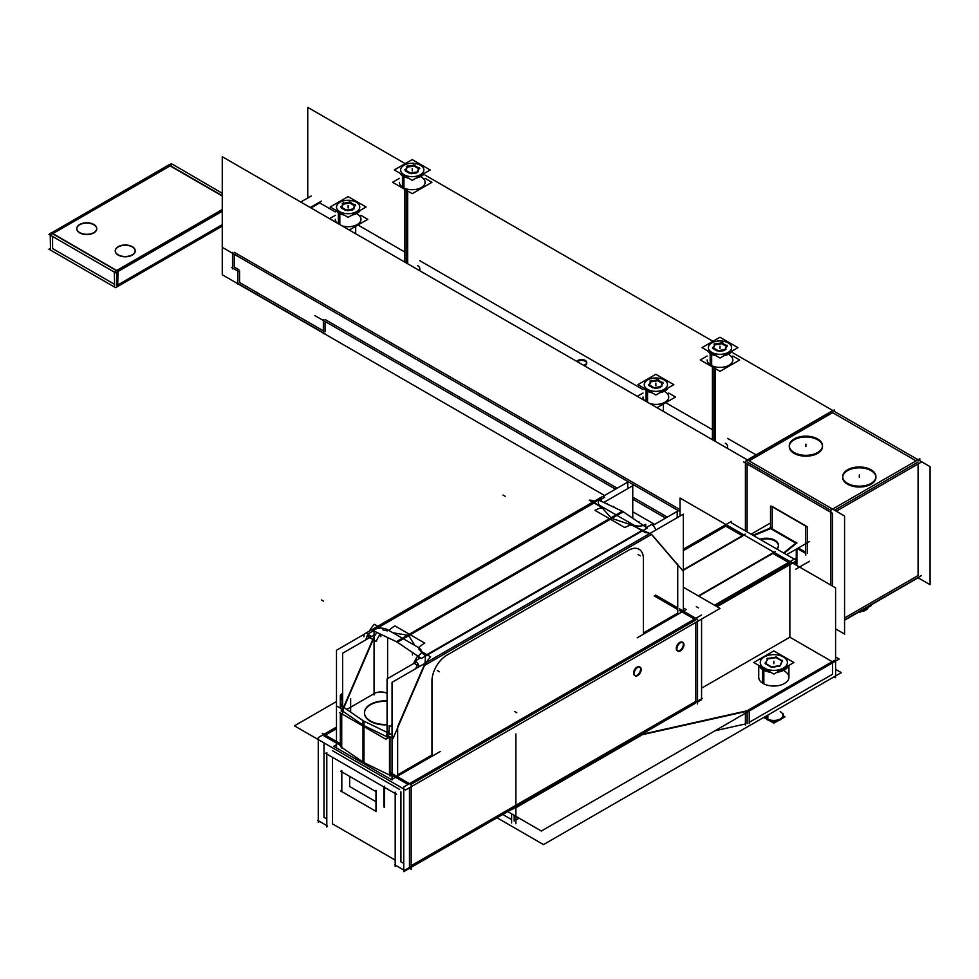 <?xml version="1.0" encoding="UTF-8"?>
<svg xmlns="http://www.w3.org/2000/svg" width="979" height="979" viewBox="0 0 979 979"><rect width="100%" height="100%" fill="white"/><g stroke="black" fill="none" stroke-linecap="round" stroke-linejoin="round"><path stroke-width="1.47" d="M807.491 527.155L807.491 553.257L807.491 527.155M756.094 454.856L727.532 438.372L756.094 454.856M712.418 429.646L665.72 402.675L712.418 429.646M643.019 389.569L419.795 260.695L643.019 389.569M404.694 251.97L357.984 225.011L404.694 251.97M335.295 211.905L319.717 202.91L310.992 207.94L319.717 202.91L335.295 211.905M916.111 460.876L832.603 412.661L749.082 460.876L832.603 412.661L916.111 460.876M918.082 463.985L918.082 575.517L844.571 617.969L918.082 575.517L918.082 463.985M834.573 510.23L918.082 462.015L834.573 510.23M832.603 513.339L832.603 586.127L832.603 513.339L743.697 462.015M234.226 252.264L680.013 509.631L234.226 252.264M234.226 267.071L234.226 254.234L234.226 267.071L238.827 269.727L234.226 267.071M239.574 282.49L239.574 271.012L239.574 282.49L323.351 330.853L239.574 282.49M325.052 331.844L325.052 321.479L325.052 331.844M325.052 319.509L617.211 488.178L325.052 319.509M632.752 497.148L667.299 517.096L632.752 497.148M747.124 462.015L830.89 510.377L747.124 462.015M747.124 531.891L747.124 463.985L747.124 531.891M805.778 552.278L798.338 547.971L805.778 552.278M772.235 528.844L772.235 506.792L772.235 528.844M772.235 506.473L806.745 526.408L772.235 506.473M789.27 446.583A16.619 9.594 0 0 0 794.14 453.375A16.619 9.594 0 0 0 812.252 455.455A16.619 9.594 0 0 0 822.507 446.583A16.619 9.594 0 0 0 817.636 439.804A16.619 9.594 0 0 0 799.867 437.637A16.619 9.594 0 0 0 789.282 446.155M842.686 477.434A16.619 9.594 0 0 0 847.557 484.213A16.619 9.594 0 0 0 865.681 486.294A16.619 9.594 0 0 0 875.936 477.434A16.619 9.594 0 0 0 871.065 470.642A16.619 9.594 0 0 0 853.296 468.488A16.619 9.594 0 0 0 842.711 477.006M586.739 363.368A5.14 2.961 0 0 1 584.463 365.828A5.14 2.961 0 0 0 585.234 361.275A5.14 2.961 0 0 0 577.341 361.716A5.14 2.961 0 0 1 585.234 361.275A5.14 2.961 0 0 1 586.69 362.94M725.317 443.254A7.551 4.357 0 0 1 726.92 448.076A7.551 4.357 0 0 0 727.532 446.338L727.532 448.064M417.592 265.59A7.551 4.357 0 0 1 419.183 270.4A7.551 4.357 0 0 0 419.795 268.674L419.795 270.4M643.019 397.841L643.019 396.984A12.849 7.416 0 0 0 644.61 400.558M665.279 391.943A12.849 7.416 0 0 1 666.001 401.549A12.849 7.416 0 0 1 649.689 403.495A12.849 7.416 0 0 0 668.718 396.984L668.718 397.841M649.126 385.689L653.054 387.953L649.126 385.689M650.937 381.798L649.444 385.016L650.937 381.798L657.68 380.758L650.937 381.798M662.293 383.425L657.68 380.758L662.293 383.425M661.229 386.583L662.612 383.609L661.229 386.583M654.804 388.43L660.531 387.537L654.804 388.43M707.132 360.835L707.132 359.978A12.849 7.416 0 0 0 710.901 365.216A12.849 7.416 0 0 0 724.901 366.831A12.849 7.416 0 0 0 732.818 359.978L732.818 360.835M713.238 348.683L717.154 350.947L713.238 348.683M715.049 344.792L713.556 347.998L715.049 344.792L721.78 343.739L715.049 344.792M726.406 346.407L721.78 343.739L726.406 346.407M725.341 349.564L726.724 346.59L725.341 349.564M718.916 351.412L724.644 350.531L718.916 351.412M335.295 220.177L335.295 219.32A12.849 7.416 0 0 0 336.874 222.882M357.543 214.279A12.849 7.416 0 0 1 358.265 223.873A12.849 7.416 0 0 1 341.965 225.819A12.849 7.416 0 0 0 360.982 219.32L360.982 220.177M341.39 208.025L345.318 210.289L341.39 208.025M343.201 204.134L341.708 207.352L343.201 204.134L349.944 203.094L343.201 204.134M354.557 205.761L349.944 203.094L354.557 205.761M353.492 208.906L354.875 205.945L353.492 208.906M347.068 210.754L352.795 209.873L347.068 210.754M399.395 183.159L399.395 182.302A12.849 7.416 0 0 0 403.164 187.552A12.849 7.416 0 0 0 417.164 189.155A12.849 7.416 0 0 0 425.094 182.302L425.094 183.159M405.502 171.007L409.43 173.271L405.502 171.007M407.313 167.115L405.82 170.334L407.313 167.115L414.056 166.075L407.313 167.115M418.669 168.743L414.056 166.075L418.669 168.743M417.605 171.9L418.988 168.926L417.605 171.9M411.18 173.748L416.907 172.855L411.18 173.748M832.603 674.225L832.603 662.881L832.603 674.225L749.216 722.367L832.603 674.225M742.339 535.746L725.745 526.164L683.33 550.663L725.745 526.164L742.339 535.746M788.572 562.448L772.872 553.38L698.786 596.15L772.872 553.38L788.572 562.448M789.857 637.207L789.857 564.663L789.857 637.207L701.564 688.188L789.857 637.207L832.199 661.657L789.857 637.207M515.896 807.724L642.408 734.678L745.79 711.537L642.408 734.678L515.896 807.724M748.445 710.473L832.603 661.89L748.445 710.473M758.725 677.309L758.725 665.353L758.725 677.309A15.113 8.725 0 0 0 763.143 683.477A15.113 8.725 0 0 0 779.614 685.373A15.113 8.725 0 0 0 788.939 677.309L788.939 665.377L788.939 677.309M789.857 563.182L715.771 605.964L789.857 563.182M502.765 814.467L511.613 819.57L502.765 814.467M514.183 821.051L514.183 815.323L514.183 821.051M742.743 535.978L683.33 570.28L742.743 535.978M515.896 820.059L519.139 818.187L515.896 820.059M715.013 730.762L745.411 723.958L715.013 730.762M747.124 723.579L747.124 712.222L747.124 723.579M767.426 715.306L767.426 719.014A9.068 5.238 0 0 0 780.239 719.014M780.385 718.929A9.068 5.238 0 0 0 782.894 715.319L782.894 716.077M765.076 716.665A9.068 5.238 0 0 0 767.279 718.929M765.407 663.811L771.024 667.054L765.407 663.811M767.658 658.94L765.578 663.444L767.658 658.94L776.09 657.643L767.658 658.94M782.086 661.106L776.09 657.643L782.086 661.106M780.239 665.561L782.258 661.204L780.239 665.561M771.978 667.311L779.859 666.087L771.978 667.311M76.803 228.817A9.974 5.764 0 0 0 79.727 232.892A9.974 5.764 0 0 0 90.594 234.14A9.974 5.764 0 0 0 96.75 228.817A9.974 5.764 0 0 0 93.825 224.754A9.974 5.764 0 0 0 83.08 223.469A9.974 5.764 0 0 0 76.803 228.67M52.842 233.614L170.126 165.904L222.27 196.008L170.126 165.904L52.842 233.614M115.265 251.028A9.974 5.764 0 0 0 118.19 255.103A9.974 5.764 0 0 0 129.057 256.351A9.974 5.764 0 0 0 135.212 251.028A9.974 5.764 0 0 0 132.3 246.953A9.974 5.764 0 0 0 121.543 245.68A9.974 5.764 0 0 0 115.277 250.881M52.585 236.477L52.585 248.568L114.347 284.216L52.585 248.568L52.585 236.477M222.27 224.632L117.982 284.84L222.27 224.632M411.18 865.717L695.836 701.368L695.836 622.399L695.836 701.368L411.18 865.717L695.836 701.368L695.836 622.399M694.417 619.12L679.499 610.504M677.346 609.268L654.205 595.905M323.988 742.902L323.988 817.343L323.988 742.902L323.988 817.343L326.802 818.982M336.482 728.694L325.395 735.107M408.059 784.448L390.009 774.034M340.325 745.349L323.988 735.914M695.836 619.94L410.874 784.448M409.467 866.696L409.467 787.74M682.302 642.151A4.981 2.876 120 0 0 678.459 643.484A4.981 2.876 120 0 0 676.281 648.502A4.981 2.876 120 0 0 677.309 650.778A4.981 2.876 120 0 0 681.151 649.444A4.981 2.876 120 0 0 683.33 644.427A4.981 2.876 120 0 0 682.583 642.359M639.556 666.821A4.981 2.876 120 0 0 635.714 668.155A4.981 2.876 120 0 0 633.535 673.173A4.981 2.876 120 0 0 634.563 675.461A4.981 2.876 120 0 0 638.406 674.127A4.981 2.876 120 0 0 640.584 669.11A4.981 2.876 120 0 0 639.85 667.042M400.925 791.778L400.925 861.765L400.925 791.778L400.925 861.765L403.74 863.392M332.53 750.722L399.677 789.49M332.53 822.287L332.53 757.33M795.756 543.137L770.632 528.636L753.622 535.648L770.632 528.636L795.756 543.137L770.632 528.636L753.622 535.648M796.27 543.443L784.13 553.257M774.903 540.971A12.091 6.975 0 0 0 760.707 539.735A12.091 6.975 0 0 1 774.903 540.971A12.091 6.975 0 0 0 760.707 539.735A12.091 6.975 0 0 1 774.903 540.971A12.091 6.975 0 0 1 778.44 545.915A12.091 6.975 0 0 1 777.045 549.17A12.091 6.975 0 0 0 774.903 540.971A12.091 6.975 0 0 1 777.045 549.17A12.091 6.975 0 0 0 774.903 540.971M795.584 563.733L796.27 560.967M796.27 549.17L796.27 560.269M349.625 776.384L349.625 786.504L349.625 776.384L349.625 786.504L375.997 801.728M383.829 806.243L383.829 787.287M594.645 502.668L601.755 507.917L594.645 502.668M593.935 501.444L594.265 502.386L593.935 501.444M367.443 635.775L365.656 639.936L367.443 635.775L370.16 637.329M376.768 627.955L372.828 629.105L376.768 627.955M651.414 534.461A24.181 13.963 -60 0 1 652.369 535.427A24.181 13.963 -60 0 0 651.414 534.461L424.653 665.377M649.921 533.445L642.97 530.508L649.921 533.445M642.408 530.239L631.602 525.123L642.408 530.239M652.589 535.684L677.725 565.03L677.725 613.111L677.725 565.03L652.589 535.684M643.411 632.936L677.725 613.111L643.411 632.936L643.411 558.899A21.061 12.164 120 0 0 628.518 550.296L446.865 655.171A21.061 12.164 120 0 0 431.972 680.968L431.972 755.005L431.972 680.968A21.061 12.164 120 0 1 446.865 655.171L628.518 550.296A21.061 12.164 120 0 1 643.411 558.899M397.645 774.817L431.972 755.005L397.645 774.817L397.645 727.813L397.645 775.784M340.313 745.203A6.045 3.488 0 0 0 341.292 747.112M341.732 747.454L363.001 762.09L341.732 747.454L341.732 713.764L341.732 747.454M363.955 762.653L389.495 775.025L363.955 762.653M390.009 775.246A6.045 3.488 0 0 0 392.053 775.76A6.045 3.488 0 0 1 390.009 775.246M340.313 702.396L341.292 706.312C339.786 703.705 340.056 699.814 342.087 694.649L340.998 697.758M418.865 649.175L421.105 651.586L418.865 649.175M417.458 664.643L415.72 668.657L417.458 664.643L418.767 665.402M392.053 723.628L390.829 726.467L392.053 723.628M389.104 730.469L388.076 732.867L389.104 730.469M387.696 735.474L387.696 737.138L387.696 735.474M364.494 713.091A20.4 11.772 0 0 0 387.072 724.803A20.4 11.772 0 0 1 366.489 718.17A20.4 11.772 0 0 1 370.466 704.758A20.4 11.772 0 0 1 387.072 701.38A20.4 11.772 0 0 0 370.466 704.758A20.4 11.772 0 0 0 364.494 712.871M805.778 526.971L805.778 555.105M844.571 620.233L918.082 577.794L930.05 584.696L930.05 466.653L732.818 352.783M307.749 197.978L307.749 107.36L405.22 163.64M712.957 341.304L425.094 175.119M830.89 585.148L830.89 510.083L919.795 458.747L919.795 460.73M237.86 283.775L222.27 274.769L222.27 156.713L844.571 516.006L844.571 634.049L835.589 628.873M238.35 284.057L323.351 333.129M323.829 333.411L604.557 495.484M632.752 511.76L654.645 524.401M834.316 411.376L834.316 409.944L745.411 461.268L745.411 530.912M832.603 410.678L747.381 459.885M921.496 462.015L836.274 511.209M794.899 452.934A16.619 9.594 180 0 1 789.27 445.726A16.619 9.594 180 0 1 800.014 436.756A16.619 9.594 180 0 1 818.358 439.387M816.878 438.531A16.619 9.594 180 0 1 822.507 445.726A16.619 9.594 180 0 1 811.762 454.709A16.619 9.594 180 0 1 793.418 452.078M848.328 483.773A16.619 9.594 180 0 1 842.686 476.577A16.619 9.594 180 0 1 853.443 467.595A16.619 9.594 180 0 1 871.787 470.226M870.307 469.382A16.619 9.594 180 0 1 875.936 476.577A16.619 9.594 180 0 1 865.191 485.56A16.619 9.594 180 0 1 846.847 482.916M311.163 196.008L300.737 202.029M222.27 247.332L680.013 511.613M232.525 268.919L232.525 252.398M321.418 201.074L310.257 207.511M231.778 267.634L238.607 271.575M238.607 283.91L237.86 284.338L237.86 270.29M236.159 282.49L325.052 333.815M324.086 333.264L323.351 333.692L323.351 319.643M314.908 315.617L615.497 489.17M632.752 499.131L665.598 518.087M921.496 575.517L844.571 619.94M868.238 607.408A9.068 5.238 180 0 1 860.945 611.606M859.329 612.536L871.077 605.756L870.355 605.352M583.496 365.277A5.14 2.961 0 0 0 586.739 362.511A5.14 2.961 0 0 0 584.426 360.027M585.895 360.884A5.14 2.961 0 0 0 581.085 359.562A5.14 2.961 0 0 0 576.827 361.422M656.995 407.705L675.534 396.997L668.718 393.056M637.305 396.336L643.019 393.032M647.56 402.259L647.56 390.437A12.849 7.416 180 0 1 645.002 388.724M646.079 401.402L646.079 389.581A12.849 7.416 180 0 0 649.028 391.062M666.662 388.798A12.849 7.416 180 0 1 662.832 391.013M668.045 388.002A12.849 7.416 180 0 1 659.968 392.665A12.849 7.416 180 0 0 668.045 388.002A12.849 7.416 180 0 1 659.895 392.714M651.916 392.726A12.849 7.416 180 0 1 646.238 390.572M663.542 379.632A11.601 6.694 180 0 1 664.068 389.385A11.601 6.694 180 0 1 647.168 389.079M655.893 395.014L637.904 384.637L655.844 374.284L673.833 384.661L655.893 395.014M648.196 389.679A11.601 6.694 180 0 1 647.67 379.913A11.601 6.694 180 0 1 664.57 380.219M653.054 387.843L661.816 386.485M648.379 384.404L654.804 388.112M651.206 380.354L648.857 385.42M658.683 379.742L649.921 381.1M663.346 383.181L656.933 379.473M660.531 387.231L662.881 382.165M715.429 441.443L715.429 368.691M713.948 440.587L713.948 367.835M732.818 356.05L739.647 359.991L720.006 371.335L700.303 359.966L707.132 356.013M711.672 366.489L711.672 353.419A12.849 7.416 180 0 1 709.102 351.718M710.191 365.632L710.191 352.562A12.849 7.416 180 0 0 713.14 354.043M730.775 351.791A12.849 7.416 180 0 1 726.944 353.994M732.157 350.996A12.849 7.416 180 0 1 724.081 355.646A12.849 7.416 180 0 0 732.157 350.996A12.849 7.416 180 0 1 723.995 355.695M716.028 355.707A12.849 7.416 180 0 1 710.35 353.554M727.654 342.613A11.601 6.694 180 0 1 728.18 352.367A11.601 6.694 180 0 1 711.28 352.061M720.006 358.008L702.016 347.618L719.957 337.265L737.946 347.643L720.006 358.008M712.308 352.66A11.601 6.694 180 0 1 711.782 342.907A11.601 6.694 180 0 1 728.682 343.213M717.154 350.825L725.928 349.479M712.492 347.398L718.916 351.106M715.319 343.348L712.969 348.402M722.796 342.736L714.034 344.082M727.458 346.162L721.046 342.454M724.644 350.213L726.993 345.146M349.258 230.041L367.81 219.333L360.982 215.392M329.568 218.672L335.295 215.368M339.823 224.595L339.823 212.761A12.849 7.416 180 0 1 337.265 211.06M338.342 223.738L338.342 211.917A12.849 7.416 180 0 0 341.292 213.385M358.926 211.134A12.849 7.416 180 0 1 355.096 213.349M360.333 210.326A12.849 7.416 180 0 1 352.159 215.037M344.18 215.05A12.849 7.416 180 0 1 338.501 212.908M355.805 201.955A11.601 6.694 180 0 1 356.332 211.721A11.601 6.694 180 0 1 339.432 211.415M348.157 217.35L330.18 206.973L348.108 196.608L366.097 206.997L348.157 217.35M340.459 212.002A11.601 6.694 180 0 1 339.933 202.249A11.601 6.694 180 0 1 356.833 202.555M345.318 210.179L354.08 208.821M340.655 206.74L347.068 210.448M343.47 202.69L341.12 207.756M350.959 202.078L342.185 203.436M355.622 205.517L349.197 201.809M352.795 209.555L355.144 204.501M407.692 263.779L407.692 191.015M406.212 262.923L406.212 190.171M425.094 178.374L431.923 182.314L412.269 193.658L392.579 182.29L399.395 178.349M403.935 188.812L403.935 175.755A12.849 7.416 180 0 1 401.378 174.042M402.455 187.956L402.455 174.898A12.849 7.416 180 0 0 405.404 176.379M423.038 174.115A12.849 7.416 180 0 1 419.208 176.33M424.445 173.307A12.849 7.416 180 0 1 416.271 178.031M408.292 178.043A12.849 7.416 180 0 1 402.614 175.89M419.918 164.949A11.601 6.694 180 0 1 420.444 174.703A11.601 6.694 180 0 1 403.544 174.397M412.269 180.332L394.28 169.954L412.22 159.601L430.209 169.979L412.269 180.332M404.572 174.996A11.601 6.694 180 0 1 404.046 165.231A11.601 6.694 180 0 1 420.946 165.537M409.43 173.161L418.192 171.802M404.768 169.722L411.18 173.43M407.582 165.671L405.233 170.738M415.059 165.059L406.297 166.418M419.734 168.498L413.309 164.79M416.907 172.549L419.257 167.482M770.852 505.996L807.589 527.204M770.522 527.852L770.522 506.608M805.778 553.441L797.322 548.558M834.096 676.819L835.589 677.676L835.589 587.853L680.013 498.042L680.013 516.068M835.589 657.007L839.187 659.075L541.363 831.024L507.734 811.603M795.584 564.761L795.584 561.359M717.056 606.699L796.869 560.612L795.584 559.878L795.584 558.397L714.486 605.218M515.896 823.767L515.896 733.944M794.299 559.131L731.472 522.859L731.472 521.379L683.33 549.182M745.215 534.081L683.33 569.802M698.37 595.917L775.344 551.471M835.589 669.342L841.316 672.646L543.504 844.596L497.038 817.771M511.613 822.996L511.613 813.843M511.613 809.719L644.965 732.733M749.216 723.579L749.216 710.301L640.315 734.678M745.411 725.035L745.411 713.214M745.411 711.757L834.316 660.433M782.845 716.677A9.068 5.238 180 0 1 776.543 721.07A9.068 5.238 180 0 1 767.034 719.528L767.034 715.539M764.856 716.799A9.068 5.238 180 0 0 767.842 720.006L767.842 715.074M767.683 719.137A9.472 5.47 180 0 1 767.132 718.843A9.472 5.47 180 0 1 764.88 716.775M782.894 713.397A9.472 5.47 180 0 1 780.532 718.843A9.472 5.47 180 0 1 767.132 718.843A9.472 5.47 180 0 1 766.63 718.537M778.268 720.642L773.851 723.187L769.457 720.654M765.896 718.598L763.816 717.399M781.744 718.635L784.913 716.799L783.2 715.808M763.84 683.856L763.84 669.82A15.113 8.725 180 0 1 759.312 665.696M762.494 683.085L762.494 669.036A15.113 8.725 180 0 0 769.629 671.655M788.328 665.732A15.113 8.725 180 0 1 778.085 671.643M784.705 657.215A1.505 0.93 123.2 0 1 784.864 657.276L783.506 656.505A1.505 0.82 117 0 0 783.42 656.468M762.58 669.93A1.505 0.93 -56.8 0 1 764.048 667.568M773.851 674.09L753.769 662.489L773.814 650.925L793.896 662.514L773.851 674.09M763.914 670.688A1.505 0.82 -63 0 1 764.134 669.22A1.505 0.82 -63 0 1 765.211 668.241M771.024 666.993L780.557 665.512M765.003 663.101L771.978 667.14M767.817 658.157L765.26 663.664M776.641 657.08L767.108 658.561M782.662 660.972L775.686 656.933M779.859 665.916L782.405 660.409M80.18 232.843A9.974 5.764 180 0 1 76.803 228.523A9.974 5.764 180 0 1 83.252 223.139A9.974 5.764 180 0 1 94.253 224.717M117.725 286.468L117.982 271.22L51.3 232.721L48.95 234.373L115.62 272.872L222.27 211.305M51.557 232.867L168.841 164.864L222.27 195.702M169.098 165.01L171.19 163.799L172.218 164.386M50.492 250.073L50.235 234.813L172.475 164.239L222.27 193.291M222.27 209.53L114.347 271.832L114.604 287.08M50.235 248.433L48.95 249.18L115.62 287.679L222.27 226.112M131.835 246.414A9.974 5.764 180 0 1 135.212 250.734A9.974 5.764 180 0 1 128.763 256.119A9.974 5.764 180 0 1 117.761 254.54M118.643 255.054A9.974 5.764 180 0 1 115.265 250.734A9.974 5.764 180 0 1 121.714 245.35A9.974 5.764 180 0 1 132.728 246.928M93.372 224.203A9.974 5.764 180 0 1 96.75 228.523A9.974 5.764 180 0 1 90.301 233.908A9.974 5.764 180 0 1 79.299 232.329M679.499 608.877L697.537 619.291L697.537 703.987M677.346 607.629L655.612 595.085M336.482 727.067L318.261 737.591L318.261 822.287L319.668 821.467M683.33 587.229L720.042 608.424L405.563 789.992L294.434 725.831L336.482 701.551M701.564 698.786L701.564 699.691L697.537 702.016M695.836 702.995L411.18 867.345M390.009 772.407L411.18 784.632L411.18 869.315L409.467 868.324L403.74 871.64L403.74 786.945L701.564 615.008M394.574 864.714L404.364 870.368L702.188 698.419L701.564 698.064L701.564 619.095M395.198 792.084L395.198 866.501M325.444 753.243L396.556 794.299M326.802 827.022L326.802 752.594M317.637 820.292L327.427 825.946M341.292 744.285L322.275 733.295M395.198 860.088L332.358 823.816M809.56 541.497L786.651 554.714M770.522 522.97L751.089 534.191M376.169 791.705L340.619 771.183M783.604 552.964L796.784 542.305M809.56 561.236L795.584 569.301M340.619 790.922L376.169 811.444M796.894 548.803L796.894 564.259M796.894 543.076L770.008 527.559M771.342 527.62L752.9 535.232M341.806 770.559L341.806 791.742M384.502 786.174L384.502 807.357L383.878 807.002M375.997 811.481L375.997 790.298M774.254 539.906A12.091 6.975 180 0 1 778.44 545.193A12.091 6.975 180 0 1 776.592 548.901M759.912 539.282A12.091 6.975 180 0 1 775.503 540.628M683.893 645.54A4.981 2.876 120 0 0 682.926 642.505A4.981 2.876 120 0 0 678.79 644.158A4.981 2.876 120 0 0 676.954 649.542M676.954 648.11A4.981 2.876 120 0 0 677.933 651.145A4.981 2.876 120 0 0 682.057 649.493A4.981 2.876 120 0 0 683.893 644.109M641.159 670.211A4.981 2.876 120 0 0 640.18 667.188A4.981 2.876 120 0 0 636.056 668.828A4.981 2.876 120 0 0 634.221 674.225M634.221 672.793A4.981 2.876 120 0 0 635.187 675.816A4.981 2.876 120 0 0 639.324 674.164A4.981 2.876 120 0 0 641.159 668.779M594.204 501.285A24.181 13.963 -60 0 0 589.236 500.208L598.561 505.592M603.786 502.447L632.752 485.719L632.752 518.246M602.379 496.745L627.772 482.084L627.772 488.594M364.531 634.062L336.482 650.252L336.482 747.846M363.882 636.766A6.045 3.488 -120 0 1 365.106 633.56A6.045 3.488 -120 0 1 368.128 633.854L373.464 630.782M601.326 499.217L604.667 497.295A6.045 3.488 -120 0 0 601.644 496.989L365.106 633.56M623.342 511.76L598.512 499.939L372.595 630.366L397.425 642.2L623.342 511.76L622.387 511.209L396.471 641.649L421.313 658.488L647.229 528.06L622.387 511.209M600.311 505.874A9.068 5.238 0 0 1 598.291 502.582A9.068 5.238 0 0 1 601.326 498.666L601.326 501.272M652.944 525.393L677.199 511.393L677.199 517.695M636.203 527.326L645.54 532.711A24.181 13.963 -60 0 1 650.582 533.836A24.181 13.963 -60 0 1 652.944 535.892M652.149 534.95L683.097 571.075M637.231 637.782L686.132 609.55L683.33 607.935M683.33 611.753L683.33 514.159L392.053 682.326L392.053 779.933M440.366 751.431L391.478 779.663L333.692 746.304L336.482 744.689M342.479 693.487A6.045 3.488 0 0 0 340.313 696.155A6.045 3.488 0 0 0 342.087 698.627L342.087 706.226M336.715 706.043L343.017 709.677L373.966 637.806M368.104 634.319A24.181 13.963 120 0 0 368.067 634.404L371.653 636.472M341.292 708.686L341.292 711.574M341.292 713.507L341.292 747.968M341.292 705.675L363.955 721.266L363.955 763.559M375.043 634.514L342.613 653.226L342.613 712.981M366.868 636.032L376.205 641.429A24.181 13.963 -60 0 1 380.231 634M369.303 631.137A24.181 13.963 -60 0 1 374.284 624.308L380.892 628.126M387.611 637.513L387.611 678.582M387.611 629.876A9.068 5.238 0 0 0 374.064 629.876L374.064 694.943M386.607 629.142L419.501 648.135M633.205 524.756L600.311 505.764M602.195 507.868A24.181 13.963 -60 0 0 595.048 510.389L624.871 527.595A24.181 13.963 -60 0 1 632.018 525.087M633.205 524.866A9.068 5.238 0 0 0 645.761 524.316L645.761 527.069M419.196 666.662A6.045 3.488 -120 0 0 415.145 660.996L420.468 657.925M647.413 526.91L651.684 524.438A6.045 3.488 -120 0 1 655.722 530.104M417.666 656.028A24.181 13.963 -60 0 0 413.848 663.15L419.049 666.148M421.521 651.586L430.589 656.811A24.181 13.963 -60 0 0 423.185 668.547M418.486 647.706A9.068 5.238 0 0 1 421.521 651.622A9.068 5.238 0 0 1 418.486 655.526L418.486 659.075M416.418 661.951L387.072 678.888L387.072 738.643M387.072 734.115L386.729 734.911L393.02 738.545L423.98 666.687M392.053 726.699A6.045 3.488 0 0 1 389.104 725.769L389.104 733.357M390.009 733.797L363.001 720.715L363.001 763.008M390.009 736.808L390.009 776.09M339.615 712.541L385.848 739.231L389.104 737.346M371.396 703.828A20.4 11.772 0 0 0 364.494 712.663A20.4 11.772 0 0 0 387.072 724.374M387.072 700.952A20.4 11.772 0 0 0 369.585 704.868M388.932 630.488A24.181 13.963 -60 0 1 394.953 625.911L424.764 643.13A24.181 13.963 -60 0 0 418.755 647.694M817.636 439.804A16.619 9.594 0 0 0 794.14 439.804A16.619 9.594 0 0 0 794.14 453.375A16.619 9.594 0 0 0 817.636 453.375A16.619 9.594 0 0 0 817.636 439.804M871.065 470.642A16.619 9.594 0 0 0 847.557 470.642A16.619 9.594 0 0 0 847.557 484.213A16.619 9.594 0 0 0 871.065 484.213A16.619 9.594 0 0 0 871.065 470.642M646.789 401.818L646.789 390.878A12.849 7.416 180 0 1 643.668 387.965M651.83 392.677A12.849 7.416 180 0 1 646.789 390.878A12.849 7.416 180 0 0 651.83 392.677M664.092 379.901A11.638 6.718 180 0 1 664.092 389.397A11.638 6.718 180 0 1 647.645 389.397A11.638 6.718 180 0 1 647.645 379.901A11.638 6.718 180 0 1 664.092 379.901A11.638 6.718 180 0 1 664.092 389.397A11.638 6.718 180 0 1 647.645 389.397A11.638 6.718 180 0 1 647.645 379.901A11.638 6.718 180 0 1 664.092 379.901M714.633 440.991L714.633 368.239M707.78 350.947A12.849 7.416 180 0 0 710.901 353.872A12.849 7.416 180 0 0 715.943 355.658A12.849 7.416 180 0 1 710.901 353.872L710.901 365.216A12.849 7.416 0 0 0 728.89 365.314A12.849 7.416 0 0 0 729.392 354.924M728.205 342.883A11.638 6.718 180 0 1 728.205 352.391A11.638 6.718 180 0 1 711.757 352.391A11.638 6.718 180 0 1 711.757 342.883A11.638 6.718 180 0 1 728.205 342.883A11.638 6.718 180 0 1 728.205 352.391A11.638 6.718 180 0 1 711.757 352.391A11.638 6.718 180 0 1 711.757 342.883A11.638 6.718 180 0 1 728.205 342.883M339.052 224.142L339.052 213.214A12.849 7.416 180 0 1 335.944 210.301M360.309 210.338A12.849 7.416 180 0 1 352.232 215.001A12.849 7.416 180 0 0 360.309 210.338M344.106 215.013A12.849 7.416 180 0 1 339.052 213.214A12.849 7.416 180 0 0 344.106 215.013M356.368 202.237A11.638 6.718 180 0 1 356.368 211.733A11.638 6.718 180 0 1 339.909 211.733A11.638 6.718 180 0 1 339.909 202.237A11.638 6.718 180 0 1 356.368 202.237A11.638 6.718 180 0 1 356.368 211.733A11.638 6.718 180 0 1 339.909 211.733A11.638 6.718 180 0 1 339.909 202.237A11.638 6.718 180 0 1 356.368 202.237M406.909 263.314L406.909 190.562M400.056 173.283A12.849 7.416 180 0 0 403.164 176.196A12.849 7.416 180 0 0 408.206 177.994A12.849 7.416 180 0 1 403.164 176.196L403.164 187.552A12.849 7.416 0 0 0 421.154 187.65A12.849 7.416 0 0 0 421.655 177.26M424.421 173.32A12.849 7.416 180 0 1 416.344 177.982A12.849 7.416 180 0 0 424.421 173.32M420.468 165.218A11.638 6.718 180 0 1 420.468 174.715A11.638 6.718 180 0 1 404.021 174.715A11.638 6.718 180 0 1 404.021 165.218A11.638 6.718 180 0 1 420.468 165.218A11.638 6.718 180 0 1 420.468 174.715A11.638 6.718 180 0 1 404.021 174.715A11.638 6.718 180 0 1 404.021 165.218A11.638 6.718 180 0 1 420.468 165.218M805.888 446.583L805.888 444.123L805.888 446.583M859.317 477.434L859.317 474.962L859.317 477.434M655.869 385.64L655.869 383.168L655.869 385.64M719.981 348.622L719.981 346.15L719.981 348.622M348.132 207.964L348.132 205.504L348.132 207.964M412.245 170.958L412.245 168.486L412.245 170.958M759.043 665.536A15.113 8.725 180 0 0 763.143 669.905A15.113 8.725 180 0 0 770.706 672.279A15.113 8.725 180 0 1 763.143 669.905L763.143 683.477A15.113 8.725 0 0 0 784.436 683.526A15.113 8.725 0 0 0 784.681 671.239M767.426 719.014A9.068 5.238 0 0 0 780.239 719.014A9.068 5.238 0 0 0 780.239 711.611M788.609 665.573A15.113 8.725 180 0 1 776.996 672.267A15.113 8.725 180 0 0 788.609 665.573M783.445 656.958A13.596 7.856 180 0 1 783.445 668.057A13.596 7.856 180 0 1 764.22 668.057A13.596 7.856 180 0 1 764.22 656.958A13.596 7.856 180 0 1 783.445 656.958A13.596 7.856 180 0 1 783.445 668.057A13.596 7.856 180 0 1 764.22 668.057A13.596 7.856 180 0 1 764.22 656.958A13.596 7.856 180 0 1 783.445 656.958M763.865 668.327A1.505 0.869 120 0 0 763.204 669.477M773.838 663.738L773.838 661.266L773.838 663.738M116.44 270.62L52.585 233.761M222.27 209.824L116.954 270.62M118.19 255.103A9.974 5.764 0 0 0 132.3 255.103A9.974 5.764 0 0 0 132.3 246.953A9.974 5.764 0 0 0 118.19 246.953A9.974 5.764 0 0 0 118.19 255.103M79.727 232.892A9.974 5.764 0 0 0 93.825 232.892A9.974 5.764 0 0 0 93.825 224.754A9.974 5.764 0 0 0 79.727 224.754A9.974 5.764 0 0 0 79.727 232.892M116.697 272.248L116.697 285.574M683.33 644.427A4.981 2.876 120 0 0 679.805 642.395A4.981 2.876 120 0 0 676.281 648.502A4.981 2.876 120 0 0 679.805 650.533A4.981 2.876 120 0 0 683.33 644.427A4.981 2.876 120 0 0 679.805 642.395A4.981 2.876 120 0 0 676.281 648.502A4.981 2.876 120 0 0 679.805 650.533A4.981 2.876 120 0 0 683.33 644.427A4.981 2.876 120 0 0 679.805 642.395A4.981 2.876 120 0 0 676.281 648.502A4.981 2.876 120 0 0 679.805 650.533A4.981 2.876 120 0 0 683.33 644.427M640.584 669.11A4.981 2.876 120 0 0 637.06 667.066A4.981 2.876 120 0 0 633.535 673.173A4.981 2.876 120 0 0 637.06 675.216A4.981 2.876 120 0 0 640.584 669.11A4.981 2.876 120 0 0 637.06 667.066A4.981 2.876 120 0 0 633.535 673.173A4.981 2.876 120 0 0 637.06 675.216A4.981 2.876 120 0 0 640.584 669.11A4.981 2.876 120 0 0 637.06 667.066A4.981 2.876 120 0 0 633.535 673.173A4.981 2.876 120 0 0 637.06 675.216A4.981 2.876 120 0 0 640.584 669.11M594.069 502.998L379.118 627.098L594.069 502.998M407.607 635.212L392.909 632.777M382.911 629.852L387.243 630.917M377.417 628.09L378.212 628.347M397.645 726.724L423.014 667.849M423.626 666.479A24.181 13.963 -60 0 1 423.968 665.781M341.732 708.931L341.732 711.317L341.732 708.931M341.732 706.789L342.613 707.548M373.623 637.61A24.181 13.963 -60 0 1 374.064 636.717M363.001 725.072L343.237 711.476L343.237 709.163M343.592 707.254L372.999 638.981M374.419 636.02L377.074 632.495M387.072 693.377A9.068 5.238 180 0 0 374.419 693.475L374.419 640.388M421.288 652.014L425.18 655.661M409.479 634.735L610.333 518.772M611.826 518.417L631.1 524.793M611.067 517.744L602.428 508.236M424.996 663.309L425.51 656.065M426.881 654.67L641.832 530.569M392.053 733.969L390.009 734.47M389.495 734.36L387.696 733.748M389.495 736.514L389.495 775.025M363.527 762.445L363.527 726.345M346.762 709.445L374.064 693.683M387.072 736.832L363.955 725.635M408.794 635.64L414.778 645.406M607.359 503.451L607.359 504.148M613.772 506.278L613.772 507.208M638.112 554.555L640.254 555.791M677.725 564.063L677.725 614.078M698.443 607.873L696.302 606.637M503.022 495.056L505.164 496.28M643.411 557.418L643.411 634.404M321.381 599.919L323.511 601.155M516.79 712.749L514.648 711.513M431.972 679.487L431.972 756.486M350.641 698.627L350.641 712.1M380.831 634.233L380.831 636.705M638.981 521.709L638.981 522.468M645.394 524.536L645.394 526.824M437.27 670.517L439.4 671.753M412.465 652.491L412.465 654.963M418.865 655.318L418.865 658.855M663.419 411.413L663.419 403.997L663.419 411.413M712.418 439.706L712.418 366.954L712.418 439.706M355.695 233.748L355.695 226.333L355.695 233.748M404.694 262.042L404.694 189.29L404.694 262.042M762.849 657.252L764.109 656.517L762.849 657.252M377.71 626.279L592.662 502.178M340.313 708.123L340.313 696.155M340.313 712.945L340.313 743.71L340.313 712.945M759.435 666.638L758.982 665.5"/></g></svg>
